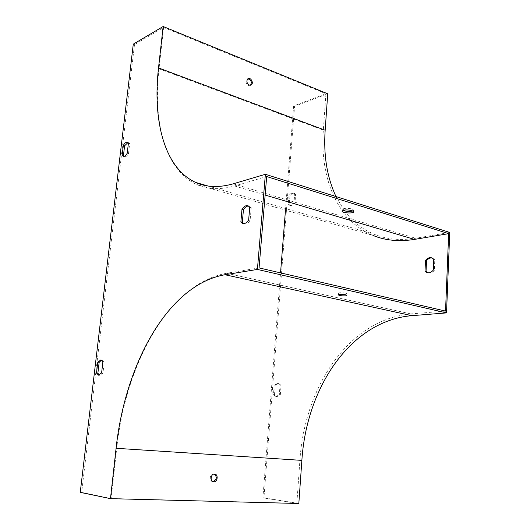 <?xml version="1.0" encoding="UTF-8"?>
<svg xmlns="http://www.w3.org/2000/svg" width="530" height="530" viewBox="0 0 530 530"><rect width="100%" height="100%" fill="white"/><g stroke="black" fill="none" stroke-linecap="round" stroke-linejoin="round"><path stroke-width="0.4" stroke-dasharray="2.65 1.99" d="M445.538 311.084L410.889 313.919C349.84 319.113 304.697 385.694 299.907 460.225L296.846 503.328L262.9 497.829L280.549 272.884M259.064 267.908L226.588 273.275C169.878 283.212 126.027 361.851 116.719 448.294L111.121 498.525L296.846 503.328M213.126 481.664L212.616 481.631C208.886 481.16 209.906 473.542 213.636 473.933L214.279 474.052M344.619 210.913C352.45 221.474 362.321 229.265 374.233 234.286C386.516 239.368 400.296 240.693 415.573 238.248L449.751 232.445M352.92 210.94L353.848 210.165L352.066 208.952C346.978 207.926 343.678 208.111 342.161 209.502L342.983 210.357M111.121 498.525L81.66 492.403L134.501 44.619L163.618 27.474L159.013 68.801C152.845 122.894 165.327 170.302 196.796 184.539C207.647 189.475 220.222 189.945 234.518 185.957L266.689 176.543M280.33 394.83L281.052 385.317L278.681 383.455L275.222 385.303L274.494 394.744L276.938 396.659L280.33 394.83L279.31 394.704L280.039 385.184L277.66 383.316L274.209 385.171L273.473 394.618L275.918 396.539L279.31 394.704M289.936 195.888L289.261 204.547L290.44 205.501C292.01 205.998 293.521 205.216 294.965 203.142L295.634 194.424L294.521 193.516C292.924 192.999 291.394 193.788 289.936 195.888L288.976 195.596L288.3 204.262L289.473 205.216C291.043 205.713 292.553 204.931 294.004 202.857L294.673 194.132L293.554 193.225C291.964 192.701 290.433 193.496 288.976 195.596M298.827 503.5L263.947 497.856L294.581 106.298L327.732 93.803M335.993 196.564L344.023 210.099M427.862 272.784L427.949 272.817C430.241 273.546 432.374 272.725 434.335 270.36L434.805 259.521L432.069 257.964M285.471 210.158L293.647 105.94L325.923 93.744L323.333 130.168C319.762 177.835 337.232 220.805 372.994 235.439L196.796 184.539M101.535 360.135L102.297 360.095L104.244 362.149L102.972 373.113L99.885 375.333L99.262 375.114M127.889 142.623L128.757 142.742L129.671 143.676L128.518 153.587C127.114 156.045 125.749 157.059 124.411 156.622L123.993 156.357M243.687 223.594L244.012 223.753C246.099 224.448 248.133 223.335 250.107 220.42L251.213 207.667L249.656 206.283L248.484 206.018M163.618 27.474L325.923 93.744M133.275 44.149L134.501 44.619M294.581 106.298L293.647 105.94M263.947 497.856L262.9 497.829M80.249 492.363L81.66 492.403M250.498 85.217L248.457 85.443C245.821 83.502 245.363 81.395 247.093 79.122L247.802 78.844M345.587 293.15C341.876 292.56 339.478 292.573 338.398 293.203C339.531 293.998 341.976 294.322 345.726 294.183L346.905 293.759L345.587 293.15M249.749 207.256L251.213 207.667M248.643 220.023L250.107 220.42M433.301 270.075L434.335 270.36M433.772 259.23L434.805 259.521M128.518 153.587L127.24 153.21M129.671 143.676L128.399 143.285M289.261 204.547L288.3 204.262M294.965 203.142L294.004 202.857M295.634 194.424L294.673 194.132M102.972 373.113L101.601 372.941M104.244 362.149L102.88 361.97M281.052 385.317L280.039 385.184M275.222 385.303L274.209 385.171M274.494 394.744L273.473 394.618M116.719 448.294L299.907 460.225M233.246 183.817L415.573 238.248M234.518 185.957L265.139 195.053M159.013 68.801L323.333 130.168M226.588 273.275L410.889 313.919M208.058 186.03L374.233 234.286M248.199 205.872L249.656 206.283M243.336 223.567L244.012 223.753M432.016 257.944L433.05 258.236M247.093 79.122L247.927 78.758M353.749 211.781L353.848 210.165M342.055 211.112L342.161 209.502M212.616 481.631L213.484 481.757M213.908 473.959L214.663 474.065M128.757 142.742L127.485 142.351M124.411 156.622L123.503 156.357M290.44 205.501L289.473 205.216M294.521 193.516L293.554 193.225M99.885 375.333L98.6 375.18M102.297 360.095L100.932 359.91M278.681 383.455L277.66 383.316M276.938 396.659L275.918 396.539M338.398 293.203L338.292 294.879M346.905 293.759L346.799 295.429"/><path stroke-width="0.79" d="M214.279 474.052C217.28 477.073 216.896 479.61 213.126 481.664M265.378 174.297L257.408 269.432L224.958 274.739C168.851 284.451 125.325 362.487 116.083 448.287L110.465 498.65L298.827 503.5L301.868 460.384C306.572 386.569 351.383 320.663 411.856 315.668L446.518 312.899L449.751 232.445L265.378 174.297L233.246 183.817C219.009 187.839 206.501 187.381 195.709 182.446L208.058 186.03M214.504 474.052L214.776 474.078C218.724 474.535 217.373 482.638 213.484 481.757C209.754 481.293 210.774 473.668 214.504 474.052M342.983 210.357L343.977 210.735C347.283 211.549 350.264 211.616 352.92 210.94M266.689 176.543L448.665 233.644L445.538 311.084L259.064 267.908L266.689 176.543M372.994 235.439C385.323 240.521 399.156 241.839 414.48 239.408L448.665 233.644M351.96 210.569L353.749 211.781C353.947 213.762 341.691 213.06 342.055 211.112C343.572 209.728 346.878 209.549 351.96 210.569M195.709 182.446C164.717 168.335 152.415 121.456 158.523 67.913L163.147 26.5L327.732 93.803L325.162 130.234C323.426 155.21 327.036 177.318 335.993 196.564M344.023 210.099L344.619 210.913M432.069 257.964C430.002 257.739 428.16 258.647 426.531 260.694L426.047 271.433L427.862 272.784M280.549 272.884L285.471 210.158M433.772 259.23L433.301 270.075C431.341 272.447 429.214 273.268 426.915 272.539L425.014 271.155L425.504 260.409C427.491 257.971 429.664 257.149 432.016 257.944L433.772 259.23M102.88 361.97L100.932 359.91L97.792 362.169L96.513 373.047L98.514 375.167L101.601 372.941L102.88 361.97M122.172 155.263L123.132 156.251C124.47 156.681 125.842 155.668 127.24 153.21L128.399 143.285L127.485 142.351C126.127 141.901 124.742 142.921 123.331 145.425L122.172 155.263L123.444 155.641L124.603 145.81L127.889 142.623M110.465 498.65L80.249 492.363L133.275 44.149L163.147 26.5M248.643 220.023L249.749 207.256L248.199 205.872C246.052 205.123 243.985 206.243 241.991 209.237L240.872 221.865L242.548 223.362C244.641 224.057 246.669 222.944 248.643 220.023M99.262 375.114L97.878 373.213L99.15 362.348L101.535 360.135M123.993 156.357L123.444 155.641M248.484 206.018C246.662 206.057 244.979 207.27 243.442 209.648L242.329 222.256L243.687 223.594M257.408 269.432L446.518 312.899M249.292 85.078L251.207 84.946C254.128 83.296 250.683 76.77 247.927 78.758C246.198 81.024 246.655 83.13 249.292 85.078M247.802 78.844C251.246 79.858 252.148 81.984 250.498 85.217M345.62 295.846L346.799 295.429C347.031 294.528 338.107 293.945 338.292 294.879C339.425 295.66 341.87 295.985 345.62 295.846M241.991 209.237L243.442 209.648M240.872 221.865L242.329 222.256M425.014 271.155L426.047 271.433M425.504 260.409L426.531 260.694M124.603 145.81L123.331 145.425M99.15 362.348L97.792 362.169M97.878 373.213L96.513 373.047M116.083 448.287L301.868 460.384M265.139 195.053L414.48 239.408M158.523 67.913L325.162 130.234M224.958 274.739L411.856 315.668M242.548 223.362L243.336 223.567M426.915 272.539L427.776 272.771M250.657 85.184L251.207 84.946M123.503 156.357L123.132 156.251"/></g></svg>
